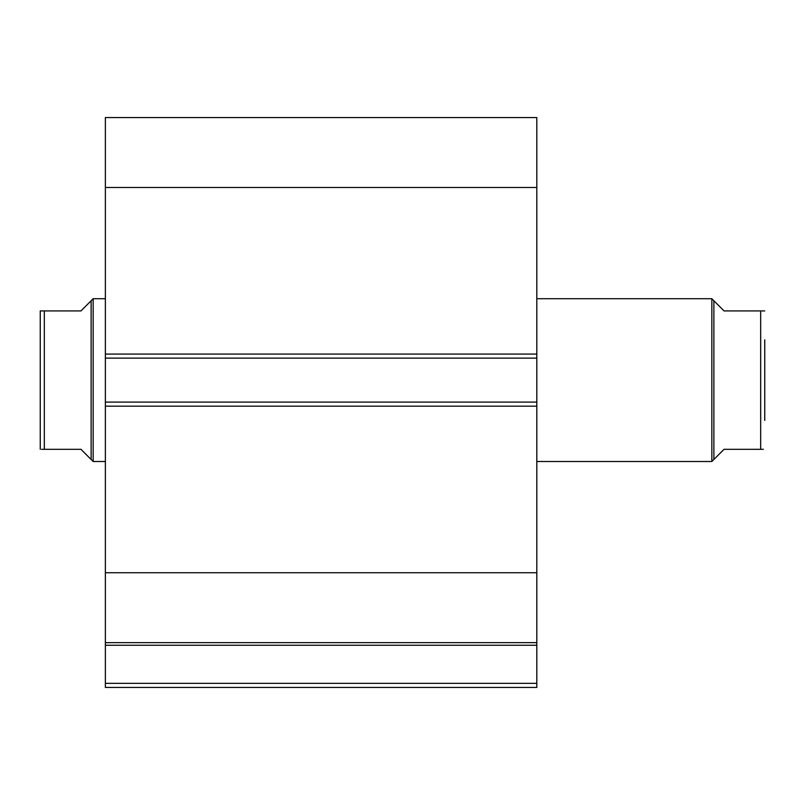 <?xml version="1.0" encoding="UTF-8"?>
<svg xmlns="http://www.w3.org/2000/svg" width="805" height="805" viewBox="0 0 805 805"><rect width="100%" height="100%" fill="white"/><g stroke="black" fill="none" stroke-linecap="round" stroke-linejoin="round"><path stroke-width="1.21" d="M536.814 187.484L105.375 187.484L105.375 117.58L536.814 117.58L536.814 358.134L105.375 358.134L105.375 402.098L536.814 402.098L536.814 358.134M536.814 402.098L536.814 687.42L105.375 687.42L105.375 683.344L536.814 683.344M536.814 645.238L105.375 645.238L105.375 683.344M105.375 645.238L105.375 572.737L536.814 572.737M536.814 406.163L105.375 406.163L105.375 572.737M105.375 406.163L105.375 402.098M105.375 358.134L105.375 354.069L536.814 354.069M105.375 187.484L105.375 354.069M536.814 642.642L105.375 642.642M713.874 459.484L713.874 300.748L711.841 298.705L711.841 461.517L724.047 449.311L763.382 449.311M536.814 461.517L711.841 461.517M536.814 298.705L711.841 298.705M40.25 339.821L40.25 420.411M91.126 300.748L80.953 310.921L40.25 310.921L44.315 310.921L44.315 449.311L80.953 449.311L91.126 459.484L91.126 300.748L93.159 298.705L105.375 298.705M91.126 459.484L93.159 461.517L93.159 298.705M105.375 461.517L93.159 461.517M44.315 449.311L41.619 449.311M40.25 449.311L40.25 310.921M760.685 449.311L760.685 310.921L764.75 310.921L724.047 310.921L713.874 300.748M764.75 420.411L764.75 339.821"/></g></svg>
